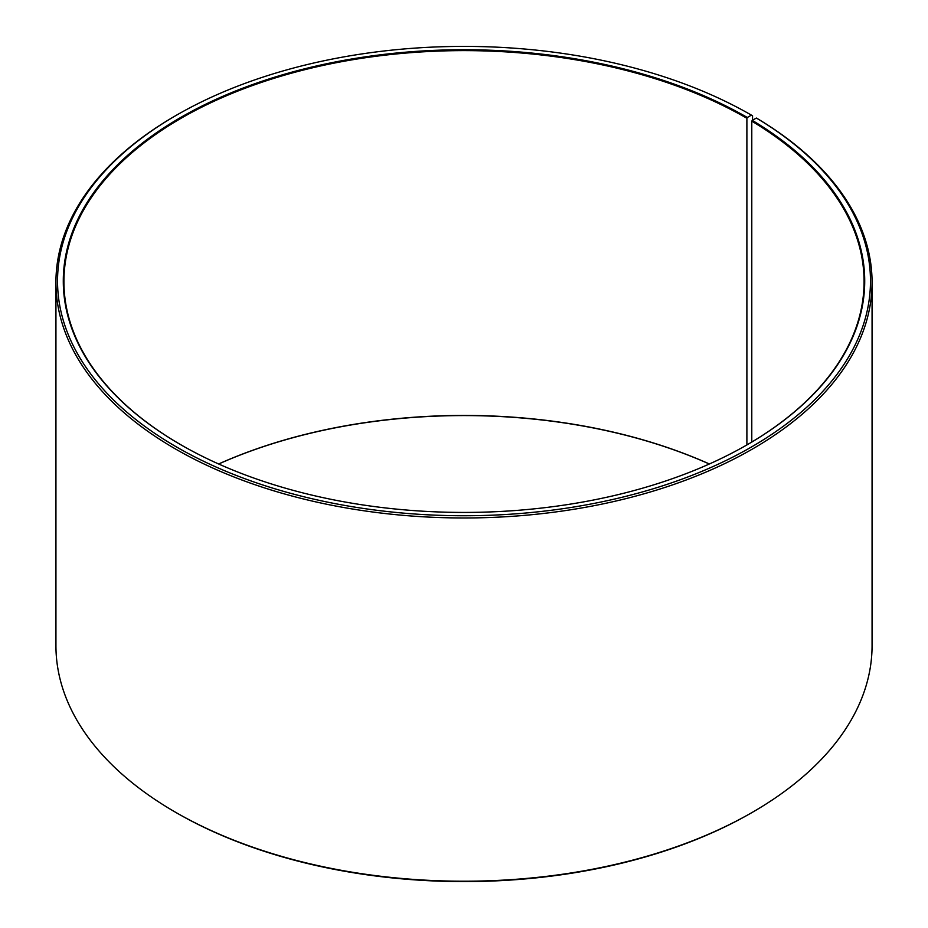 <?xml version="1.0" encoding="UTF-8"?>
<svg xmlns="http://www.w3.org/2000/svg" width="928" height="928" viewBox="0 0 928 928"><rect width="100%" height="100%" fill="white"/><g stroke="black" fill="none" stroke-linecap="round" stroke-linejoin="round"><path stroke-width="1.39" d="M747.121 444.79A400.072 230.979 -0 0 0 864.072 281.59A400.072 230.979 -0 0 0 751.784 121.15L751.784 442.041M752.55 120.199L752.55 115.791L751.413 115.13L747.342 117.485A400.71 231.35 -0 0 0 180.658 117.485A400.71 231.35 -0 0 0 180.647 444.663A400.71 231.35 -0 0 0 747.353 444.663A400.71 231.35 -0 0 0 752.248 120.362L751.784 121.15M751.413 115.13A406.464 234.668 -0 0 0 176.575 115.142A406.464 234.668 -0 0 0 176.587 447.006A406.464 234.668 -0 0 0 748.896 448.456A406.464 234.668 -0 0 0 756.39 118.053L752.248 120.362M176.575 115.142L175.45 115.791A408.065 235.596 -0 0 0 55.935 282.379A408.065 235.596 -0 0 0 175.45 448.966A408.065 235.596 -0 0 0 620.159 500.041A408.065 235.596 -0 0 0 872.065 282.379A408.065 235.596 -0 0 0 757.538 118.714L756.39 118.053M55.935 282.379L55.935 645.621A408.065 235.596 -0 0 0 175.45 812.209L176.587 812.87A406.464 234.668 -0 0 0 751.425 812.858L752.55 812.209A408.065 235.596 -0 0 0 872.065 645.621L872.065 282.379M752.55 812.209A408.065 235.596 -0 0 1 175.45 812.209L176.575 812.858A406.464 234.668 -0 0 0 176.587 812.87M709.375 463.977A400.072 230.979 -0 0 0 218.625 463.977M709.317 464A400.71 231.35 -0 0 0 218.683 464M747.342 117.485L746.889 118.274A400.072 230.979 -0 0 0 310.903 68.196A400.072 230.979 -0 0 0 63.928 281.59A400.072 230.979 -0 0 0 180.879 444.79M746.889 118.274L746.889 444.918"/></g></svg>
